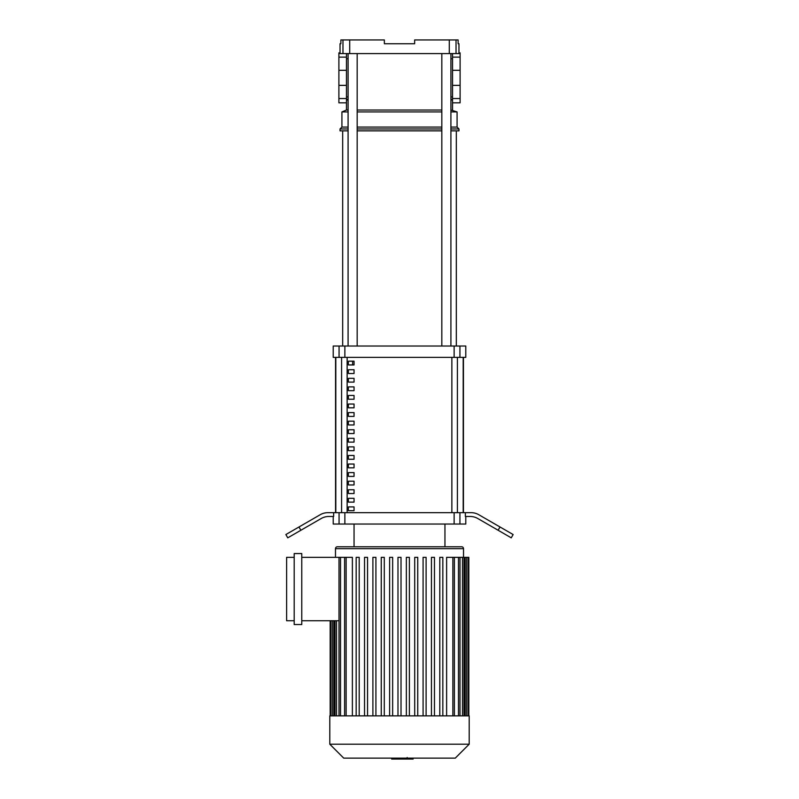 <?xml version="1.0" encoding="UTF-8"?>
<svg xmlns="http://www.w3.org/2000/svg" width="799" height="799" viewBox="0 0 799 799"><rect width="100%" height="100%" fill="white"/><g stroke="black" fill="none" stroke-linecap="round" stroke-linejoin="round"><path stroke-width="1.2" d="M354.047 506.906L354.047 510.691L348.364 510.691L348.364 506.906L354.047 506.906M354.047 498.326L354.047 502.122L348.364 502.122L348.364 498.326L354.047 498.326M354.047 489.757L354.047 493.542L348.364 493.542L348.364 489.757L354.047 489.757M354.047 481.188L354.047 484.973L348.364 484.973L348.364 481.188L354.047 481.188M354.047 472.608L354.047 476.404L348.364 476.404L348.364 472.608L354.047 472.608M354.047 464.039L354.047 467.824L348.364 467.824L348.364 464.039L354.047 464.039M354.047 455.47L354.047 459.255L348.364 459.255L348.364 455.47L354.047 455.47M354.047 446.891L354.047 450.676L348.364 450.676L348.364 446.891L354.047 446.891M354.047 438.321L354.047 442.107L348.364 442.107L348.364 438.321L354.047 438.321M354.047 429.752L354.047 433.537L348.364 433.537L348.364 429.752L354.047 429.752M354.047 421.173L354.047 424.958L348.364 424.958L348.364 421.173L354.047 421.173M354.047 412.604L354.047 416.389L348.364 416.389L348.364 412.604L354.047 412.604M354.047 404.034L354.047 407.82L348.364 407.82L348.364 404.034L354.047 404.034M354.047 395.455L354.047 399.24L348.364 399.24L348.364 395.455L354.047 395.455M354.047 386.886L354.047 390.671L348.364 390.671L348.364 386.886L354.047 386.886M354.047 378.317L354.047 382.102L348.364 382.102L348.364 378.317L354.047 378.317M354.047 369.737L354.047 373.523L348.364 373.523L348.364 369.737L354.047 369.737M354.047 361.168L354.047 364.953L348.364 364.953L348.364 361.168L354.047 361.168M463.19 512.678L463.19 357.383M335.81 357.383L335.81 512.678M456.029 39.95L458.127 39.95L458.127 43.735L458.966 43.735L458.966 53.583L456.029 53.583L456.029 39.95L414.651 39.95L414.651 43.735L384.349 43.735L384.349 39.95L342.971 39.95L342.971 53.583L340.034 53.583M342.971 39.95L340.873 39.95L340.873 43.735L340.034 43.735L340.034 52.834M449.288 39.95L449.288 53.583L349.712 53.583L349.712 39.95M342.971 53.583L349.712 53.583M449.288 53.583L456.029 53.583M450.916 110.022L457.078 111.92L457.078 127.071L458.966 128.969L458.966 130.856L450.916 130.856M348.084 98.946L346.466 100.554L346.466 110.022L348.084 110.022M357.173 110.022L441.827 110.022M346.466 110.022L341.922 111.92L348.084 111.92M357.173 111.92L441.827 111.92M450.916 111.92L457.078 111.92M341.922 111.92L341.922 127.071L348.084 127.071M357.173 127.071L441.827 127.071M450.916 127.071L457.078 127.071M341.922 127.071L340.034 128.969L348.084 128.969M357.173 128.969L441.827 128.969M450.916 128.969L458.966 128.969M340.034 128.969L340.034 130.856L348.084 130.856M357.173 130.856L441.827 130.856M450.916 98.946L452.534 100.554L452.534 110.022M342.681 346.017L342.681 130.856M456.319 346.017L456.319 130.856M348.364 364.953L354.047 364.953M352.629 361.168L352.629 364.953M441.827 53.583L441.827 346.017M450.916 53.583L450.916 346.017M354.047 546.776L354.047 524.044M444.953 546.776L444.953 524.044M465.787 516.474L465.787 524.044L459.934 524.044L459.934 512.678L465.348 512.678L465.348 516.474L470.182 516.474A15.151 15.151 0 0 1 477.762 518.501L498.127 530.256L500.014 526.98L478.771 514.716A15.151 15.151 0 0 0 471.2 512.678A15.151 15.151 0 0 1 478.771 514.716M344.868 512.678L339.066 512.678L339.066 524.044L344.868 524.044L344.868 512.678L454.132 512.678L454.132 524.044L459.934 524.044M339.066 524.044L333.213 524.044L333.213 516.474M300.873 530.256L298.986 526.98L285.862 534.551L287.76 537.837L321.238 518.501A15.151 15.151 0 0 1 328.818 516.474L333.652 516.474L333.652 512.678L339.066 512.678M459.934 512.678L454.132 512.678M344.868 346.017L339.066 346.017L339.066 357.383L344.868 357.383L344.868 346.017L454.132 346.017L454.132 357.383L344.868 357.383M339.066 357.383L333.213 357.383L333.213 346.017L339.066 346.017M459.934 346.017L465.787 346.017L465.787 357.383L459.934 357.383L459.934 346.017L454.132 346.017M454.132 357.383L459.934 357.383M454.132 524.044L344.868 524.044M335.55 357.383L335.55 512.678M463.45 357.383L463.45 512.678M471.2 512.678L465.348 512.678M500.014 526.98L513.138 534.551L511.24 537.837L498.127 530.256M298.986 526.98L320.229 514.716A15.151 15.151 0 0 1 327.8 512.678L333.652 512.678M329.797 715.864L469.203 715.864L469.203 744.199L329.797 744.199L329.797 715.864M329.797 744.199L343.74 758.141L455.26 758.141L469.203 744.199M337.378 546.776A1.898 1.898 0 0 0 335.48 548.673L463.52 548.673A1.898 1.898 0 0 0 461.622 546.776L337.378 546.776M346.127 715.864L346.127 557.342L352.379 557.342L352.379 715.864M294.192 553.557L301.772 553.557L301.772 624.538L294.192 624.538L294.192 553.557M294.192 620.753L286.621 620.753L286.621 557.342L294.192 557.342M339.006 620.753L301.772 620.753M301.772 557.342L346.127 557.342M446.621 715.864L446.621 557.342L468.304 557.342L468.304 715.864M468.823 715.864L468.823 557.342L468.304 557.342M397.982 715.864L397.982 557.342L401.018 557.342L401.018 715.864M359.2 715.864L359.2 557.342L356.164 557.342L356.164 715.864M367.56 715.864L367.56 557.342L364.534 557.342L364.534 715.864M375.92 715.864L375.92 557.342L372.893 557.342L372.893 715.864M384.289 715.864L384.289 557.342L381.253 557.342L381.253 715.864M392.649 715.864L392.649 557.342L389.622 557.342L389.622 715.864M439.8 715.864L439.8 557.342L442.836 557.342L442.836 715.864M431.44 715.864L431.44 557.342L434.466 557.342L434.466 715.864M423.08 715.864L423.08 557.342L426.107 557.342L426.107 715.864M414.711 715.864L414.711 557.342L417.747 557.342L417.747 715.864M406.351 715.864L406.351 557.342L409.378 557.342L409.378 715.864M413.123 758.141L413.123 759.05L391.65 759.05L391.65 758.141M408.479 759.05L408.479 758.141M391.83 759.05L391.83 758.141L391.82 759.05M407.18 757.512L407.18 758.141M460.104 52.834L460.104 102.831L452.534 102.831L452.534 53.583M338.896 52.834L338.896 102.831L346.466 102.831L346.466 53.583M457.408 512.678L457.408 357.383M347.136 512.678L347.136 357.383M341.592 357.383L341.592 512.678M451.864 357.383L451.864 512.678M332.214 715.864L332.214 620.753M452.873 715.864L452.873 557.342M458.476 715.864L458.476 557.342M462.491 715.864L462.491 557.342M465.208 715.864L465.208 557.342M466.786 715.864L466.786 557.342M333.792 715.864L333.792 620.753M336.509 715.864L336.509 620.753M340.524 715.864L340.524 557.342M460.104 57.119L452.534 57.119M460.104 98.547L452.534 98.547M460.104 85.363L452.534 85.363M460.104 70.302L452.534 70.302M338.896 57.119L346.466 57.119M338.896 98.547L346.466 98.547M338.896 85.363L346.466 85.363M338.896 70.302L346.466 70.302M357.173 346.017L357.173 53.583M348.084 346.017L348.084 53.583M335.48 557.342L335.48 548.673M330.696 715.864L330.696 620.753M330.177 715.864L330.177 620.753M463.52 557.342L463.52 548.673M454.391 557.342L454.391 715.864M459.994 557.342L459.994 715.864M464.009 557.342L464.009 715.864M466.726 557.342L466.726 715.864M332.274 715.864L332.274 620.753M334.991 715.864L334.991 620.753M339.006 715.864L339.006 557.342M344.609 715.864L344.609 557.342M450.916 96.919L452.534 96.919M452.534 58.736L450.916 58.736M346.466 58.736L348.084 58.736M346.466 96.919L348.084 96.919"/></g></svg>
